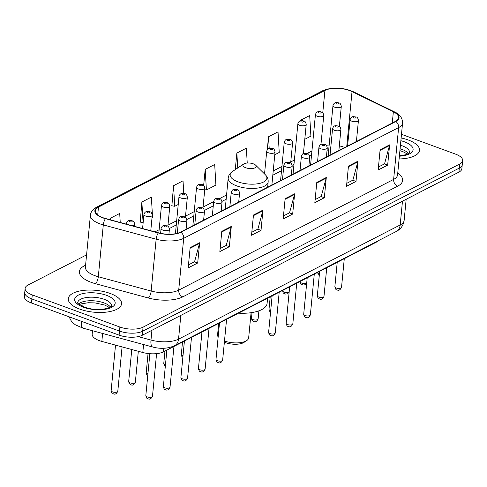 <?xml version="1.0" encoding="UTF-8"?>
<svg xmlns="http://www.w3.org/2000/svg" width="487" height="487" viewBox="0 0 487 487"><rect width="100%" height="100%" fill="white"/><g stroke="black" fill="none" stroke-linecap="round" stroke-linejoin="round"><path stroke-width="0.73" d="M378.49 240.627A16.722 6.855 -174.5 0 1 376.488 242.082L163.474 351.833A16.722 6.855 -174.5 0 1 142.807 352.503L101.844 341.424A16.722 6.855 -174.5 0 1 99.318 340.626A16.722 6.855 -174.5 0 1 92.171 334.131L92.5 330.734M86.583 254.865L28.088 284.998A16.722 6.855 5.5 0 0 25.129 288.414L24.35 296.516A16.722 6.855 5.5 0 0 31.497 303.011L119.096 335.129A16.722 6.855 5.5 0 0 142.283 335.257L458.912 172.118A16.722 6.855 5.5 0 0 461.871 168.703L462.26 164.649A16.722 6.855 5.5 0 1 459.302 168.07A16.722 6.855 5.5 0 0 462.26 164.649L462.65 160.6A16.722 6.855 5.5 0 0 455.503 154.105L401.483 134.296M25.129 288.414A16.722 6.855 5.5 0 0 32.276 294.915L119.875 327.033L119.485 331.081A16.722 6.855 5.5 0 0 142.673 331.203L459.302 168.07L142.673 331.203A16.722 6.855 5.5 0 1 119.485 331.081L31.886 298.963L119.485 331.081L119.096 335.129M24.74 292.468A16.722 6.855 5.5 0 0 31.886 298.963A16.722 6.855 5.5 0 1 24.74 292.468M79.716 309.099A26.761 10.97 5.5 0 0 106.805 312.07A26.761 10.97 5.5 0 0 121.555 303.833A26.761 10.97 5.5 0 0 110.117 293.436A26.761 10.97 5.5 0 0 83.027 290.459A26.761 10.97 5.5 0 0 68.283 298.701A26.761 10.97 5.5 0 0 79.716 309.099A26.761 10.97 5.5 0 0 106.805 312.07A26.761 10.97 5.5 0 0 121.555 303.833A26.761 10.97 5.5 0 0 110.117 293.436A26.761 10.97 5.5 0 0 83.027 290.459A26.761 10.97 5.5 0 0 68.283 298.701A26.761 10.97 5.5 0 0 79.716 309.099M399.109 158.957A26.761 10.97 5.5 0 0 419.502 150.319A26.761 10.97 5.5 0 0 408.063 139.921A26.761 10.97 5.5 0 0 401.136 137.949A26.761 10.97 5.5 0 1 408.063 139.921A26.761 10.97 5.5 0 1 419.502 150.319A26.761 10.97 5.5 0 1 399.109 158.957M102.934 217.689A17.836 7.311 -174.5 0 1 95.312 210.755A17.836 7.311 -174.5 0 1 98.465 207.115L324.92 90.436A17.836 7.311 -174.5 0 1 352.034 91.58L393.356 111.809A17.836 7.311 -174.5 0 1 398.597 117.732A17.836 7.311 -174.5 0 1 395.444 121.373L180.513 232.116A17.836 7.311 -174.5 0 1 158.47 232.829L105.624 218.535A17.836 7.311 -174.5 0 1 102.934 217.689M102.684 217.817A18.287 7.494 5.5 0 0 105.442 218.687L158.287 232.981A18.287 7.494 5.5 0 0 180.878 232.25L395.809 121.507A18.287 7.494 5.5 0 0 393.666 111.706L352.344 91.471A18.287 7.494 5.5 0 0 324.555 90.302L98.106 206.981A18.287 7.494 5.5 0 0 102.684 217.817M151.993 218.006L152.589 217.701L151.366 197.125L141.869 202.02L140.219 222.109M183.782 193.473L183.033 180.811L173.53 185.705L171.881 205.8M119.875 327.033A16.722 6.855 5.5 0 0 143.062 327.154L459.691 164.016A16.722 6.855 5.5 0 0 462.65 160.6M357.951 161.179L356.003 181.426L346.507 186.32L348.455 166.073L357.951 161.179A4.462 3.433 -117.3 0 1 357.829 161.861L348.394 166.724M389.618 144.864L387.664 165.111L378.168 170.006L380.116 149.759L389.618 144.864A4.462 3.433 -117.3 0 1 389.49 145.546L380.055 150.41M262.962 210.122L261.014 230.369L251.517 235.258L253.465 215.017L262.962 210.122A4.462 3.433 -117.3 0 1 262.84 210.804L253.404 215.668M231.301 226.437L229.353 246.678L219.856 251.572L221.804 231.331L231.301 226.437A4.462 3.433 -117.3 0 1 231.179 227.119L221.737 231.982M199.64 242.745L197.692 262.992L188.189 267.887L190.143 247.639L199.64 242.745A4.462 3.433 -117.3 0 1 199.518 243.433L190.076 248.297M326.29 177.493L324.342 197.74L314.839 202.635L316.793 182.388L326.29 177.493A4.462 3.433 -117.3 0 1 326.168 178.175L316.727 183.039M294.629 193.808L292.675 214.055L283.178 218.949L285.126 198.702L294.629 193.808A4.462 3.433 -117.3 0 1 294.501 194.49L285.065 199.353M274.784 154.738L279.24 152.443L278.022 131.874L268.52 136.762L267.272 149.722M304.789 139.276L310.901 136.129L309.683 115.559L300.181 120.453L300.132 120.953M120.24 222.492L119.705 213.44L110.208 218.334L110.074 219.74M247.238 163.029L246.355 148.182L236.859 153.076L235.264 169.628M205.197 169.391L206.415 189.967L215.911 185.072L214.694 164.496L205.197 169.391L203.657 185.37M292.675 214.055L289.424 212.856M283.471 215.924L289.54 212.795L294.501 194.49M324.342 197.74L321.085 196.547M315.132 199.609L321.207 196.48L326.168 178.175M197.692 262.992L194.435 261.799M188.481 264.867L194.557 261.738L199.518 243.433M229.353 246.678L226.096 245.485M220.142 248.553L226.218 245.424L231.179 227.119M261.014 230.369L257.757 229.17M251.809 232.238L257.879 229.109L262.84 210.804M387.664 165.111L384.407 163.918M378.46 166.986L384.529 163.857L389.49 145.546M356.003 181.426L352.746 180.233M346.793 183.295L352.868 180.166L357.829 161.861M206.415 189.967L204.735 189.68M173.53 185.705L174.748 206.281L171.601 205.751M178.236 204.485L174.748 206.281M141.869 202.02L143.087 222.596L139.939 222.066M110.208 218.334L110.293 219.801M236.859 153.076L237.741 167.978M268.52 136.762L269.208 148.407M300.181 120.453L300.211 120.928M224.379 342.16A12.82 5.254 5.5 0 0 225.591 342.653A12.82 5.254 5.5 0 0 244.048 342.349L246.726 340.565A15.608 6.398 5.5 0 0 248.656 337.862L251.079 312.697M218.687 323.386L217.579 334.873A15.608 6.398 5.5 0 0 218.158 336.925M253.343 163.839A6.69 2.739 5.5 0 0 243.713 163.997A6.69 2.739 5.5 0 0 245.746 167.753A6.69 2.739 5.5 0 0 253.812 168.252A6.69 2.739 5.5 0 0 255.608 165.142A6.69 2.739 5.5 0 0 253.343 163.839M238.496 313.178A30.663 12.571 5.5 0 0 267.101 303.371L267.6 298.184M224.489 341.022A15.608 6.398 5.5 0 0 246.726 340.565M102.611 333.467L101.844 341.424M143.574 344.546L142.807 352.503M163.815 348.26L163.474 351.833M376.524 241.637L376.488 242.082M75.68 319.21A22.299 9.143 5.5 0 0 77.981 320.154A22.299 9.143 5.5 0 0 80.507 320.982M142.283 335.257L143.062 327.154M31.497 303.011L32.276 294.915M458.912 172.118L459.691 164.016M138.265 336.614L150.982 340.054L151.926 330.289M174.516 345.721A11.152 8.577 -117.3 0 0 178.534 339.159L400.186 224.951A22.299 9.143 5.5 0 0 404.137 220.398C403.413 225.444 400.758 229.152 396.168 231.52L174.516 345.721C167.82 348.668 160.558 349.106 152.723 347.024A11.152 3.89 -74.9 0 1 150.982 340.054A22.299 9.143 5.5 0 0 178.534 339.159L180.823 315.393M82.753 306.53L83.058 303.395M396.168 231.52A11.152 8.577 -117.3 0 0 400.186 224.951L402.475 201.192M152.723 347.024L83.082 328.183A11.152 3.89 -74.9 0 1 81.335 321.286M344.778 147.476A17.836 7.311 5.5 0 0 344.193 147.257A17.836 7.311 5.5 0 0 339.317 145.887M98.465 207.115L97.717 214.937M395.809 121.507A5.576 4.286 62.7 0 1 398.622 127.57L183.696 238.313A22.299 9.143 -174.5 0 1 156.144 239.208L103.299 224.915A22.299 9.143 -174.5 0 1 99.932 223.85A22.299 9.143 -174.5 0 1 90.405 215.187L85.414 267.016A22.299 9.143 5.5 0 0 94.947 275.679A22.299 9.143 5.5 0 0 98.307 276.744L151.153 291.037A22.299 9.143 5.5 0 0 178.705 290.142L393.636 179.399A22.299 9.143 5.5 0 0 397.581 174.845L397.562 175.003M105.442 218.687A5.576 1.948 -74.9 0 0 103.299 224.915L98.307 276.744A5.576 1.948 105.1 0 1 95.495 283.702A27.875 11.426 -174.5 0 1 84.312 265.853L85.59 265.19M397.751 173.086A27.875 11.426 -174.5 0 1 397.709 186.137L182.777 296.875A5.576 4.286 -117.3 0 1 178.705 290.142L183.696 238.313A5.576 4.286 -117.3 0 0 180.878 232.25M393.666 111.706A5.576 3.433 -63.9 0 1 394.555 111.925C399.797 114.25 402.469 117.945 402.572 123.016A22.299 9.143 -174.5 0 1 398.622 127.57L393.636 179.399A5.576 4.286 -117.3 0 0 397.709 186.137M182.777 296.875A27.875 11.426 -174.5 0 1 148.34 297.995A5.576 1.948 105.1 0 0 151.153 291.037L156.144 239.208A5.576 1.948 -74.9 0 1 158.287 232.981M352.344 91.471A5.576 3.433 -63.9 0 1 353.233 91.69C342.483 87.246 332.341 86.905 322.814 90.673L96.359 207.352A5.576 4.286 62.7 0 1 98.106 206.981M324.555 90.302A5.576 4.286 -117.3 0 0 322.814 90.673M148.34 297.995L95.495 283.702M84.312 265.853A5.576 4.286 -117.3 0 0 85.499 266.109M393.356 111.809L392.279 123.004M352.034 91.58L346.75 146.465M329.175 145.029A17.836 7.311 5.5 0 0 326.174 145.266M324.92 90.436L322.759 112.856M311.93 151.007L307.127 153.478M294.385 160.046L290.763 161.909M281.924 166.463L273.219 170.949M226.571 194.983L219.418 198.672M213.677 201.63L203.055 207.103M194.216 211.656L185.517 216.137M176.678 220.69L167.972 225.177M159.133 229.73L154.957 231.879M110.427 307.035A16.99 6.964 5.5 0 0 103.932 302.871A16.99 6.964 5.5 0 0 78.59 303.967M111.535 305.933A16.99 6.964 5.5 0 0 104.273 299.328A16.99 6.964 5.5 0 0 87.076 297.441A16.99 6.964 5.5 0 0 77.713 302.677C79.241 302.963 73.458 301.502 84.227 307.114C90.838 309.081 97.138 310.761 107.664 308.265C111.31 306.457 112.607 305.678 111.535 305.933M106.464 295.317A20.338 8.334 5.5 0 0 78.273 295.165A20.338 8.334 5.5 0 0 83.368 307.218A20.338 8.334 5.5 0 0 111.56 307.37A20.338 8.334 5.5 0 0 106.464 295.317M232.445 171.503A18.439 7.555 5.5 0 0 238.046 181.858A18.439 7.555 5.5 0 0 260.283 183.228A18.439 7.555 5.5 0 0 265.238 174.656C267.387 176.811 268.355 179.246 268.148 181.961A20.07 8.224 5.5 0 1 257.087 188.146A20.07 8.224 5.5 0 1 236.773 185.912A20.07 8.224 5.5 0 1 228.196 178.114C228.506 175.411 229.925 173.208 232.445 171.503L243.713 163.997M408.374 153.521A16.99 6.964 5.5 0 0 401.878 149.363A16.99 6.964 5.5 0 0 400.089 148.766M399.407 155.858L405.61 154.756L408.465 153.46L409.482 152.419A16.99 6.964 5.5 0 0 402.219 145.814A16.99 6.964 5.5 0 0 400.43 145.223M399.377 156.199A20.338 8.334 5.5 0 0 412.927 150.52A20.338 8.334 5.5 0 0 404.411 141.802A20.338 8.334 5.5 0 0 400.868 140.706M112.576 391.901A3.342 1.37 5.5 0 0 115.961 392.272A3.342 1.37 5.5 0 0 117.805 391.244C116.472 393.953 114.938 394.768 113.197 393.703L111.596 392.455L111.146 390.604A3.342 1.37 5.5 0 0 112.576 391.901M134.522 226.352L134.716 224.294A4.182 1.717 -174.5 0 1 131.855 225.633M130.011 221.774A1.394 0.572 5.5 0 0 131.94 221.78A1.394 0.572 5.5 0 0 131.593 220.958A1.394 0.572 5.5 0 0 129.658 220.946A1.394 0.572 5.5 0 0 130.011 221.774M126.705 224.239A4.182 1.717 -174.5 0 1 126.395 223.49L126.334 224.136M130.114 382.861A3.342 1.37 5.5 0 0 133.499 383.232A3.342 1.37 5.5 0 0 135.343 382.204C134.01 384.913 132.476 385.734 130.741 384.663L129.14 383.415L128.684 381.564A3.342 1.37 5.5 0 0 130.114 382.861M150.769 230.747L152.261 215.254A4.182 1.717 -174.5 0 1 149.953 216.545A4.182 1.717 -174.5 0 1 145.723 216.082A4.182 1.717 -174.5 0 1 143.933 214.457L142.581 228.531M147.549 212.734A1.394 0.572 5.5 0 0 149.485 212.746A1.394 0.572 5.5 0 0 149.132 211.918A1.394 0.572 5.5 0 0 147.202 211.906A1.394 0.572 5.5 0 0 147.549 212.734M147.774 375.392L146.678 374.381L146.228 372.525A3.342 1.37 5.5 0 0 147.658 373.827A3.342 1.37 5.5 0 0 147.914 373.913M167.869 226.285L169.799 206.22A4.182 1.717 -174.5 0 1 167.498 207.505A4.182 1.717 -174.5 0 1 163.267 207.042A4.182 1.717 -174.5 0 1 161.477 205.417L158.829 232.926M165.093 203.694A1.394 0.572 5.5 0 0 167.023 203.706A1.394 0.572 5.5 0 0 166.676 202.878A1.394 0.572 5.5 0 0 164.74 202.866A1.394 0.572 5.5 0 0 165.093 203.694M165.312 366.358L164.222 365.341L163.766 363.491A3.342 1.37 5.5 0 0 165.196 364.787A3.342 1.37 5.5 0 0 165.458 364.873M185.407 217.245L187.343 197.18A4.182 1.717 -174.5 0 1 185.036 198.471A4.182 1.717 -174.5 0 1 180.805 198.002A4.182 1.717 -174.5 0 1 179.015 196.377L175.423 233.723M182.631 194.66A1.394 0.572 5.5 0 0 184.567 194.666A1.394 0.572 5.5 0 0 184.214 193.844A1.394 0.572 5.5 0 0 182.284 193.832A1.394 0.572 5.5 0 0 182.631 194.66M182.856 357.318L181.761 356.301L181.31 354.451A3.342 1.37 5.5 0 0 182.741 355.747A3.342 1.37 5.5 0 0 182.996 355.839M202.951 208.205L204.881 188.14A4.182 1.717 -174.5 0 1 202.58 189.431A4.182 1.717 -174.5 0 1 198.349 188.968A4.182 1.717 -174.5 0 1 196.559 187.343L192.858 225.755M200.175 185.62A1.394 0.572 5.5 0 0 202.105 185.632A1.394 0.572 5.5 0 0 201.758 184.804A1.394 0.572 5.5 0 0 199.822 184.792A1.394 0.572 5.5 0 0 200.175 185.62M252.905 319.6A3.342 1.37 5.5 0 0 256.29 319.971A3.342 1.37 5.5 0 0 258.134 318.942C256.801 321.645 255.267 322.467 253.526 321.402L251.925 320.154L251.475 318.297A3.342 1.37 5.5 0 0 252.905 319.6M271.862 185.048L275.045 151.993A4.182 1.717 -174.5 0 1 272.744 153.277A4.182 1.717 -174.5 0 1 268.514 152.815A4.182 1.717 -174.5 0 1 266.724 151.189L264.532 173.962M270.34 149.466A1.394 0.572 5.5 0 0 272.27 149.479A1.394 0.572 5.5 0 0 271.923 148.651A1.394 0.572 5.5 0 0 269.987 148.645A1.394 0.572 5.5 0 0 270.34 149.466M270.559 312.13L269.469 311.114L269.013 309.263A3.342 1.37 5.5 0 0 270.443 310.56A3.342 1.37 5.5 0 0 270.705 310.651M290.654 163.017L292.59 142.953A4.182 1.717 -174.5 0 1 290.282 144.243A4.182 1.717 -174.5 0 1 286.052 143.775A4.182 1.717 -174.5 0 1 284.262 142.149L280.567 180.561M287.878 140.433A1.394 0.572 5.5 0 0 289.814 140.439A1.394 0.572 5.5 0 0 289.461 139.617A1.394 0.572 5.5 0 0 287.531 139.605A1.394 0.572 5.5 0 0 287.878 140.433M289.168 292.042L287.628 293.777L285.662 294.093L283.83 293.411L283.093 292.626L282.643 290.776A3.342 1.37 5.5 0 0 284.067 292.072A3.342 1.37 5.5 0 0 289.199 291.689M303.413 153.557L306.213 124.465A4.182 1.717 -174.5 0 1 303.912 125.756A4.182 1.717 -174.5 0 1 299.675 125.287A4.182 1.717 -174.5 0 1 297.892 123.661L293.028 174.139M301.502 121.945A1.394 0.572 5.5 0 0 303.438 121.951A1.394 0.572 5.5 0 0 303.084 121.129A1.394 0.572 5.5 0 0 301.155 121.117A1.394 0.572 5.5 0 0 301.502 121.945M306.707 283.008L305.172 284.737L303.206 285.053L301.368 284.371L300.637 283.586L300.181 281.736A3.342 1.37 5.5 0 0 301.611 283.032A3.342 1.37 5.5 0 0 306.743 282.649M320.951 144.517L323.758 115.425A4.182 1.717 -174.5 0 1 321.45 116.716A4.182 1.717 -174.5 0 1 317.22 116.253A4.182 1.717 -174.5 0 1 315.43 114.628L310.572 165.105M319.046 112.905A1.394 0.572 5.5 0 0 320.976 112.917A1.394 0.572 5.5 0 0 320.629 112.089A1.394 0.572 5.5 0 0 318.699 112.077A1.394 0.572 5.5 0 0 319.046 112.905M319.271 275.569L318.175 274.552L317.725 272.696A3.342 1.37 5.5 0 0 319.149 273.998A3.342 1.37 5.5 0 0 319.411 274.084M339.366 126.456L341.296 106.391A4.182 1.717 -174.5 0 1 338.995 107.676A4.182 1.717 -174.5 0 1 334.758 107.213A4.182 1.717 -174.5 0 1 332.974 105.588L328.11 156.065M336.584 103.865A1.394 0.572 5.5 0 0 338.52 103.877A1.394 0.572 5.5 0 0 338.167 103.049A1.394 0.572 5.5 0 0 336.237 103.043A1.394 0.572 5.5 0 0 336.584 103.865M152.486 396.223C151.159 398.932 149.625 399.754 147.884 398.683C146.964 398.798 146.283 397.763 145.826 395.584A3.342 1.37 5.5 0 0 147.257 396.887A3.342 1.37 5.5 0 0 150.647 397.258A3.342 1.37 5.5 0 0 152.486 396.223L156.589 353.641M162.865 230.101A4.182 1.717 -174.5 0 1 161.081 228.476C162.524 224.495 164.198 225.639 166.992 225.852C168.137 225.791 168.94 226.936 169.403 229.28A4.182 1.717 -174.5 0 1 167.102 230.564A4.182 1.717 -174.5 0 1 162.865 230.101M166.274 225.938A1.394 0.572 5.5 0 0 164.344 225.925A1.394 0.572 5.5 0 0 164.691 226.753A1.394 0.572 5.5 0 0 166.627 226.765A1.394 0.572 5.5 0 0 166.274 225.938M170.03 387.189C168.697 389.898 167.163 390.714 165.422 389.649C164.509 389.758 163.827 388.723 163.37 386.544A3.342 1.37 5.5 0 0 164.801 387.847A3.342 1.37 5.5 0 0 168.185 388.218A3.342 1.37 5.5 0 0 170.03 387.189L173.95 346.434M180.409 221.061A4.182 1.717 -174.5 0 1 178.619 219.436C180.068 215.455 181.736 216.599 184.536 216.812C185.681 216.758 186.484 217.896 186.947 220.24A4.182 1.717 -174.5 0 1 184.64 221.524A4.182 1.717 -174.5 0 1 180.409 221.061M183.818 216.898A1.394 0.572 5.5 0 0 181.888 216.892A1.394 0.572 5.5 0 0 182.235 217.713A1.394 0.572 5.5 0 0 184.165 217.726A1.394 0.572 5.5 0 0 183.818 216.898M187.568 378.149C186.241 380.858 184.707 381.68 182.966 380.609C182.047 380.724 181.365 379.69 180.908 377.51A3.342 1.37 5.5 0 0 182.339 378.807A3.342 1.37 5.5 0 0 185.73 379.178A3.342 1.37 5.5 0 0 187.568 378.149L191.494 337.394M197.947 212.022A4.182 1.717 -174.5 0 1 196.164 210.402C197.606 206.421 199.28 207.565 202.075 207.779C203.219 207.718 204.023 208.862 204.485 211.2A4.182 1.717 -174.5 0 1 202.184 212.49A4.182 1.717 -174.5 0 1 197.947 212.022M201.356 207.864A1.394 0.572 5.5 0 0 199.427 207.852A1.394 0.572 5.5 0 0 199.773 208.68A1.394 0.572 5.5 0 0 201.709 208.686A1.394 0.572 5.5 0 0 201.356 207.864M205.112 369.109C203.779 371.818 202.245 372.64 200.504 371.569C199.591 371.684 198.909 370.65 198.453 368.47A3.342 1.37 5.5 0 0 199.883 369.773A3.342 1.37 5.5 0 0 203.268 370.144A3.342 1.37 5.5 0 0 205.112 369.109L209.033 328.36M215.491 202.988A4.182 1.717 -174.5 0 1 213.702 201.362C215.151 197.381 216.818 198.526 219.619 198.739C220.763 198.678 221.567 199.822 222.029 202.166A4.182 1.717 -174.5 0 1 219.722 203.45A4.182 1.717 -174.5 0 1 215.491 202.988M218.9 198.824A1.394 0.572 5.5 0 0 216.971 198.812A1.394 0.572 5.5 0 0 217.318 199.64A1.394 0.572 5.5 0 0 219.247 199.652A1.394 0.572 5.5 0 0 218.9 198.824M222.65 360.076C221.323 362.785 219.789 363.6 218.048 362.535C217.129 362.645 216.447 361.616 215.991 359.43A3.342 1.37 5.5 0 0 217.421 360.733A3.342 1.37 5.5 0 0 220.812 361.104A3.342 1.37 5.5 0 0 222.65 360.076L226.577 319.32M233.03 193.948A4.182 1.717 -174.5 0 1 231.246 192.322C232.689 188.341 234.363 189.486 237.157 189.699C238.301 189.644 239.105 190.782 239.567 193.126A4.182 1.717 -174.5 0 1 237.266 194.416A4.182 1.717 -174.5 0 1 233.03 193.948M236.439 189.784A1.394 0.572 5.5 0 0 234.509 189.778A1.394 0.572 5.5 0 0 234.856 190.6A1.394 0.572 5.5 0 0 236.792 190.612A1.394 0.572 5.5 0 0 236.439 189.784M275.277 332.962C273.944 335.671 272.41 336.487 270.669 335.421C269.755 335.531 269.074 334.502 268.617 332.317A3.342 1.37 5.5 0 0 270.048 333.619A3.342 1.37 5.5 0 0 273.432 333.991A3.342 1.37 5.5 0 0 275.277 332.962L279.197 292.206M285.656 166.834A4.182 1.717 -174.5 0 1 283.866 165.209C285.315 161.227 286.983 162.372 289.783 162.585C290.928 162.53 291.731 163.669 292.194 166.012A4.182 1.717 -174.5 0 1 289.887 167.303A4.182 1.717 -174.5 0 1 285.656 166.834M289.065 162.67A1.394 0.572 5.5 0 0 287.135 162.664A1.394 0.572 5.5 0 0 287.482 163.486A1.394 0.572 5.5 0 0 289.412 163.498A1.394 0.572 5.5 0 0 289.065 162.67M292.815 323.922C291.488 326.631 289.954 327.453 288.213 326.381C287.293 326.497 286.612 325.462 286.155 323.283A3.342 1.37 5.5 0 0 287.586 324.579A3.342 1.37 5.5 0 0 290.976 324.951A3.342 1.37 5.5 0 0 292.815 323.922L296.741 283.166M303.194 157.794A4.182 1.717 -174.5 0 1 301.41 156.175C302.853 152.194 304.527 153.338 307.321 153.551C308.466 153.49 309.269 154.635 309.732 156.972A4.182 1.717 -174.5 0 1 307.431 158.263A4.182 1.717 -174.5 0 1 303.194 157.794M306.603 153.636A1.394 0.572 5.5 0 0 304.673 153.624A1.394 0.572 5.5 0 0 305.02 154.452A1.394 0.572 5.5 0 0 306.956 154.458A1.394 0.572 5.5 0 0 306.603 153.636M310.359 314.882C309.026 317.591 307.492 318.413 305.751 317.341C304.838 317.457 304.156 316.422 303.699 314.243A3.342 1.37 5.5 0 0 305.13 315.546A3.342 1.37 5.5 0 0 308.514 315.917A3.342 1.37 5.5 0 0 310.359 314.882L314.285 274.132M320.738 148.76A4.182 1.717 -174.5 0 1 318.948 147.135C320.397 143.154 322.065 144.298 324.866 144.511C326.01 144.45 326.814 145.595 327.276 147.938A4.182 1.717 -174.5 0 1 324.969 149.223A4.182 1.717 -174.5 0 1 320.738 148.76M324.147 144.596A1.394 0.572 5.5 0 0 322.217 144.584A1.394 0.572 5.5 0 0 322.564 145.412A1.394 0.572 5.5 0 0 324.494 145.424A1.394 0.572 5.5 0 0 324.147 144.596M323.983 296.394C322.656 299.103 321.116 299.925 319.381 298.86C318.461 298.969 317.78 297.934 317.323 295.755A3.342 1.37 5.5 0 0 318.754 297.058A3.342 1.37 5.5 0 0 322.138 297.429A3.342 1.37 5.5 0 0 323.983 296.394L326.747 267.71M334.362 130.273A4.182 1.717 -174.5 0 1 332.572 128.647C334.021 124.666 335.695 125.81 338.489 126.023C339.634 125.969 340.437 127.107 340.9 129.451A4.182 1.717 -174.5 0 1 338.593 130.735A4.182 1.717 -174.5 0 1 334.362 130.273M337.771 126.109A1.394 0.572 5.5 0 0 335.841 126.096A1.394 0.572 5.5 0 0 336.188 126.924A1.394 0.572 5.5 0 0 338.124 126.937A1.394 0.572 5.5 0 0 337.771 126.109M341.527 287.36C340.194 290.069 338.66 290.885 336.919 289.82C336.006 289.929 335.318 288.901 334.867 286.715A3.342 1.37 5.5 0 0 336.298 288.018A3.342 1.37 5.5 0 0 339.683 288.389A3.342 1.37 5.5 0 0 341.527 287.36L344.285 258.67M351.906 121.233A4.182 1.717 -174.5 0 1 350.116 119.607C351.565 115.626 353.233 116.77 356.027 116.983C357.178 116.929 357.982 118.067 358.438 120.411A4.182 1.717 -174.5 0 1 356.137 121.701A4.182 1.717 -174.5 0 1 351.906 121.233M355.315 117.069A1.394 0.572 5.5 0 0 353.379 117.063A1.394 0.572 5.5 0 0 353.732 117.884A1.394 0.572 5.5 0 0 355.662 117.897A1.394 0.572 5.5 0 0 355.315 117.069M83.082 328.183L75.461 324.872L73.318 323.234L71.37 321.158L69.02 316.769M404.137 220.398L406.17 199.293M394.555 111.925L353.233 91.69M96.359 207.352C92.822 209.191 90.832 211.802 90.405 215.187M402.572 123.016L397.581 174.845M311.516 155.262L309.708 156.199M293.978 164.302L292.163 165.233M281.516 170.724L272.811 175.204M226.163 199.244L221.999 201.387M213.269 205.885L204.461 210.421M193.808 215.911L186.917 219.46M176.27 224.951L169.379 228.5M328.615 150.83L326.99 150.86M79.363 304.618L81.226 303.888L88.25 302.725L94.959 302.896L104.681 305.032L109.545 307.528M225.213 209.081L228.196 178.114M267.643 187.221L268.148 181.961M255.608 165.142L265.238 174.656M399.906 150.66L402.627 151.524L407.491 154.014M117.805 391.244L122.073 346.896M134.716 224.294C134.26 221.95 133.456 220.812 132.306 220.867C129.232 219.807 127.259 220.684 126.395 223.49M111.146 390.604L115.522 345.125M135.343 382.204L138.32 351.291M152.261 215.254C151.798 212.916 150.994 211.772 149.85 211.833C146.776 210.768 144.803 211.644 143.933 214.457M128.684 381.564L131.77 349.52M169.799 206.22C169.342 203.876 168.539 202.738 167.388 202.793C164.314 201.734 162.341 202.61 161.477 205.417M146.228 372.525L148.054 353.519M187.343 197.18C186.88 194.837 186.077 193.698 184.932 193.753C181.858 192.694 179.886 193.57 179.015 196.377M163.766 363.491L164.965 351.066M204.881 188.14C204.424 185.803 203.621 184.658 202.47 184.719C199.396 183.66 197.424 184.53 196.559 187.343M181.31 354.451L182.503 342.026M258.134 318.942L258.914 310.822M275.045 151.993C274.589 149.649 273.785 148.511 272.635 148.565C269.561 147.506 267.588 148.383 266.724 151.189M251.475 318.297L252.029 312.551M292.59 142.953C292.127 140.615 291.323 139.471 290.179 139.525C287.105 138.466 285.132 139.343 284.262 142.149M269.013 309.263L270.212 296.839M306.213 124.465C305.751 122.127 304.947 120.983 303.803 121.038C300.729 119.979 298.756 120.855 297.892 123.661M282.643 290.776L282.673 290.416M323.758 115.425C323.295 113.087 322.491 111.943 321.347 112.004C318.267 110.945 316.3 111.815 315.43 114.628M300.181 281.736L300.217 281.376M341.296 106.391C340.833 104.048 340.029 102.909 338.885 102.964C335.811 101.905 333.839 102.781 332.974 105.588M317.725 272.696L317.755 272.343M145.826 395.584L149.862 353.702M160.613 233.346L161.081 228.476M168.928 234.235L169.403 229.28M163.37 386.544L166.883 350.074M177.286 233.31L178.619 219.436M186.077 229.249L186.947 220.24M180.908 377.51L184.421 341.04M194.782 224.763L196.164 210.402M203.621 220.209L204.485 211.2M198.453 368.47L201.965 332M212.32 215.729L213.702 201.362M221.159 211.169L222.029 202.166M215.991 359.43L219.503 322.96M229.864 206.689L231.246 192.322M238.703 202.135L239.567 193.126M268.617 332.317L272.13 295.846M282.484 179.575L283.866 165.209M291.323 175.022L292.194 166.012M286.155 323.283L289.668 286.813M300.029 170.535L301.41 156.175M308.868 165.982L309.732 156.972M303.699 314.243L307.212 277.773M317.567 161.501L318.948 147.135M326.406 156.942L327.276 147.938M317.323 295.755L319.673 271.35M330.028 155.079L332.572 128.647M338.873 150.52L340.9 129.451M334.867 286.715L337.217 262.316M347.572 146.039L350.116 119.607M356.411 141.486L358.438 120.411"/></g></svg>
